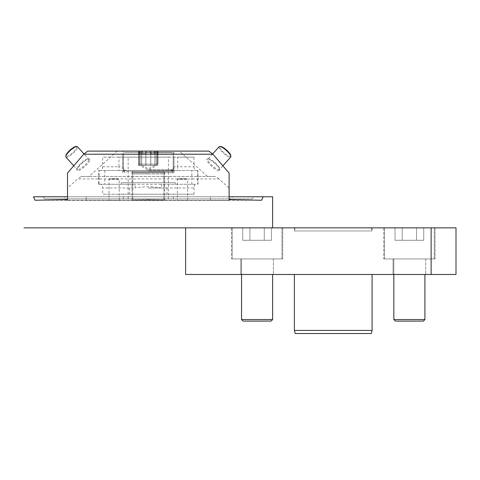 <?xml version="1.0" encoding="UTF-8"?>
<svg xmlns="http://www.w3.org/2000/svg" width="480" height="480" viewBox="0 0 480 480"><rect width="100%" height="100%" fill="white"/><g stroke="black" fill="none" stroke-linecap="round" stroke-linejoin="round"><path stroke-width="0.36" stroke-dasharray="2.4 1.8" d="M158.406 198.876L44.49 198.876L43.14 196.776L253.494 196.776L252.144 198.876L128.16 198.876L128.16 157.152L168.474 157.152L168.474 198.876L158.406 198.876M229.122 199.674L229.122 200.22L67.512 200.22L67.512 188.058L77.652 178.926L218.982 178.926L229.122 188.058L229.122 200.22M34.986 200.244L261.648 200.244M67.512 199.674L67.512 200.22M333.24 274.476L294.39 274.476L333.24 274.476M393.066 274.476L425.7 274.476L393.066 274.476L425.7 274.476L393.066 274.476L393.066 258.936L425.7 258.936L393.066 258.936L393.066 274.476M240.774 274.476L273.408 274.476L240.774 274.476L273.408 274.476L240.774 274.476L240.774 258.936L273.408 258.936L240.774 258.936L240.774 274.476M24 227.856L272.634 227.856L24 227.856L185.61 227.856L185.61 274.476L456 274.476L456 227.856L431.136 227.856L431.136 274.476M333.24 227.856L294.39 227.856L372.084 227.856L294.39 227.856L371.256 227.856L295.224 227.856L371.256 227.856L295.224 227.856L294.39 230.964L372.084 230.964L294.39 230.964L372.084 230.964L294.39 230.964L294.39 227.856L294.39 230.964L295.224 227.856L333.24 227.856M257.094 227.856L282.732 227.856L257.094 227.856M185.61 227.856L431.136 227.856M409.38 227.856L435.024 227.856L409.38 227.856M272.634 196.776L253.494 196.776M229.122 196.776L67.512 196.776M86.16 196.776L210.474 196.776L86.16 196.776L86.16 200.43L210.474 200.43L67.512 200.43L86.16 200.43L86.16 196.776M210.474 196.776L232.776 196.776L210.474 196.776L210.474 200.43L229.122 200.43L210.474 200.43L210.474 196.776M409.38 258.936L425.7 258.936L409.38 258.936M257.094 258.936L240.774 258.936L257.094 258.936M231.456 227.856L231.456 258.936L282.732 258.936L231.456 258.936L282.732 258.936L231.456 258.936L231.456 227.856M232.23 258.936L281.958 258.936L232.23 258.936L281.958 258.936L232.23 258.936L232.23 227.856L281.958 227.856L232.23 227.856L281.958 227.856L232.23 227.856L232.23 258.936M383.742 227.856L383.742 258.936L435.024 258.936L383.742 258.936L435.024 258.936L383.742 258.936L383.742 227.856M384.516 258.936L434.244 258.936L384.516 258.936L434.244 258.936L384.516 258.936L384.516 227.856L434.244 227.856L384.516 227.856L434.244 227.856L384.516 227.856L384.516 258.936M44.49 198.876L252.144 198.876M128.16 198.876L168.474 198.876M148.314 198.876L132.774 198.876L148.314 198.876M119.256 200.43L109.002 200.43L119.256 200.43L119.256 179.454L109.002 179.454L119.256 179.454L118.482 178.674L109.776 178.674L118.482 178.674M187.632 200.43L177.378 200.43L187.632 200.43L187.632 179.454L177.378 179.454L187.632 179.454L186.852 178.674L178.152 178.674L186.852 178.674M178.152 178.674L177.378 179.454L177.378 200.43M294.39 274.476L294.39 330.42L372.084 330.42L294.39 330.42L372.084 330.42L372.084 274.476M295.224 333.528L371.256 333.528M229.122 173.046L229.122 188.058M67.512 173.046L67.512 188.058M230.79 155.688A7.146 1.848 42 0 1 225.03 153.624A7.146 1.848 42 0 1 219.954 146.778A7.146 1.848 42 0 1 220.554 146.472M219.162 146.7A7.77 2.01 -138 0 0 219.084 146.82A7.77 2.01 -138 0 0 223.8 153.576A7.77 2.01 -138 0 0 230.712 157.098M218.982 178.926C217.248 177.42 215.994 176.592 215.22 176.442L207.504 176.442L179.376 151.11L208.956 151.11M158.814 151.11L156.45 152.478L156.45 164.166L157.44 164.166L157.44 151.722L157.44 164.166L157.992 164.166L157.992 151.254L157.992 164.166L154.998 164.166L154.998 151.722L154.944 164.166L154.944 151.752C152.91 152.718 151.512 152.718 150.756 151.752L150.75 164.166L150.762 151.722L148.314 151.11L145.842 151.608L145.842 164.166L145.842 151.608L145.842 164.166L154.944 164.166L141.69 164.166L157.992 164.166L154.944 164.166L154.944 151.752L157.992 151.242L157.41 151.11L157.38 151.752L157.41 151.11L154.944 151.752C152.91 152.718 151.512 152.718 150.756 151.752L148.314 151.11L125.01 151.11L171.624 151.11L137.82 151.11L158.814 151.11L148.314 151.11L145.872 151.722L145.884 164.166L139.248 164.166L140.184 164.166L148.314 168.858L156.45 164.166L140.184 164.166L140.184 152.478L137.82 151.11M148.314 152.664L173.178 152.664L148.314 152.664M148.314 169.758L173.178 169.758L148.314 169.758M148.314 171.312L171.624 171.312L148.314 171.312M139.248 151.752L139.224 151.11L138.666 151.206L139.224 151.11L139.248 151.752C140.532 152.718 140.532 152.718 139.248 151.752C140.532 152.718 140.532 152.718 139.248 151.752L139.248 164.166L139.194 151.722L139.194 164.166L138.642 164.166L141.636 164.166L141.69 151.752L139.224 151.11L141.636 151.722L141.69 164.166L138.642 164.166L139.248 164.166L139.248 151.752M145.878 151.752C145.122 152.718 143.724 152.718 141.69 151.752C143.724 152.718 145.122 152.718 145.878 151.752L145.884 164.166L145.878 151.752M150.762 151.722L150.792 164.166L150.762 151.722M157.38 151.752C156.102 152.718 156.102 152.718 157.38 151.752C156.102 152.718 156.102 152.718 157.38 151.752L157.38 164.166L157.38 151.752M145.872 164.166L145.872 151.722L145.872 164.166M122.676 171.312L173.958 171.312L122.676 171.312L122.676 151.11L173.958 151.11L122.676 151.11M76.08 146.472A7.146 1.848 -42 0 1 72.582 152.778A7.146 1.848 -42 0 1 65.838 155.736M65.922 157.098A7.77 2.01 138 0 0 73.044 153.39A7.77 2.01 138 0 0 77.472 146.7M87.678 151.11L117.258 151.11L89.124 176.442L81.408 176.442L77.652 178.926M89.124 176.442L207.504 176.442M179.376 151.11L117.258 151.11M81.408 176.442L215.22 176.442M416.556 240.288L402.204 240.288L423.738 240.288L416.556 240.288L416.556 227.856L423.738 227.856L395.028 227.856L416.556 227.856L416.556 240.288L395.028 240.288L402.204 240.288L402.204 227.856L395.028 227.856L402.204 227.856L402.204 240.288L423.738 240.288L423.738 227.856L423.738 240.288L416.556 240.288L416.556 227.856L416.556 240.288M395.028 240.288L395.028 227.856L395.028 240.288L402.204 240.288L395.028 240.288M393.84 319.542L395.394 321.096L423.366 321.096L395.394 321.096L423.366 321.096L424.92 319.542L393.84 319.542L424.92 319.542L393.84 319.542L393.84 258.936L424.92 258.936L393.84 258.936L424.92 258.936L393.84 258.936L393.84 274.476M264.27 240.288L249.918 240.288L271.446 240.288L264.27 240.288L264.27 227.856L271.446 227.856L242.736 227.856L264.27 227.856L264.27 240.288L242.736 240.288L249.918 240.288L249.918 227.856L242.736 227.856L249.918 227.856L249.918 240.288L271.446 240.288L271.446 227.856L271.446 240.288L264.27 240.288L264.27 227.856L264.27 240.288M242.736 240.288L242.736 227.856L242.736 240.288L249.918 240.288L242.736 240.288M241.554 274.476L241.554 258.936L272.634 258.936L241.554 258.936L272.634 258.936L241.554 258.936L241.554 319.542L272.634 319.542L241.554 319.542L272.634 319.542L272.634 274.476M241.554 319.542L243.108 321.096L271.08 321.096L243.108 321.096L271.08 321.096L272.634 319.542M123.276 198.876L123.276 194.214L194.01 194.214L102.624 194.214L102.624 187.998C102.522 185.736 101.94 184.494 100.884 184.266L195.744 184.266C194.694 184.494 194.112 185.736 194.01 187.998L161.538 187.998L161.538 184.266L195.744 184.266M173.358 198.876L173.358 194.214M148.314 172.692L173.958 172.692L148.314 172.692M148.314 187.998L166.962 187.998L148.314 187.998M132.774 198.876L132.774 173.934L148.314 173.934L132.774 173.934L132 172.782L164.634 172.782L132 172.782L132 187.998M123.276 194.214L102.624 194.214M148.314 194.214L166.962 194.214L148.314 194.214M99.138 184.266L99.138 170.514L98.556 170.514L98.556 184.266L100.884 184.266M98.556 184.266L135.096 184.266L135.096 187.998L102.624 187.998M98.556 170.514L198.072 170.514L177.684 170.514L177.684 166.788L194.01 166.788L194.01 157.152L168.474 157.152M121.404 184.266L121.404 182.712L175.23 182.712L175.23 184.266M175.23 182.712L121.404 182.712M194.01 166.788C194.112 169.05 194.694 170.292 195.744 170.514M194.01 194.214L194.01 187.998M99.138 170.514L100.884 170.514C101.94 170.292 102.522 169.05 102.624 166.788L102.624 157.152L128.16 157.152M102.624 166.788L118.944 166.788L118.944 157.152L177.684 157.152L177.684 166.788L173.958 166.788L173.958 157.152L173.958 172.692M194.01 157.152L177.684 157.152M118.944 157.152L102.624 157.152M122.676 172.692L122.676 166.788L118.944 166.788L118.944 170.514L126.408 170.514A3.732 3.732 0 0 1 122.676 166.788L122.676 157.152L122.676 166.788C122.64 168.81 123.882 170.052 126.408 170.514L170.226 170.514C172.752 170.052 173.994 168.81 173.958 166.788A3.732 3.732 0 0 1 170.226 170.514L177.684 170.514M118.944 170.514L100.884 170.514M158.814 152.49L156.45 153.858L156.45 165.546L157.44 165.546L157.44 153.102L157.44 165.546L157.992 165.546L157.992 152.634L157.992 165.546L154.998 165.546L154.998 153.102L154.944 165.546L154.944 153.132C152.91 154.098 151.512 154.098 150.756 153.132L150.75 165.546L150.762 153.102L148.314 152.49L145.842 152.988L145.842 165.546L145.842 152.988L145.842 165.546L154.944 165.546L141.69 165.546L157.992 165.546L154.944 165.546L154.944 153.132L157.992 152.622L157.41 152.49L157.38 153.132L157.41 152.49L154.944 153.132C152.91 154.098 151.512 154.098 150.756 153.132L148.314 152.49L125.01 152.49L171.624 152.49L137.82 152.49L158.814 152.49L148.314 152.49L145.872 153.102L145.884 165.546L139.248 165.546L140.184 165.546L148.314 170.238L156.45 165.546L140.184 165.546L140.184 153.858L137.82 152.49M148.314 154.044L173.178 154.044L148.314 154.044M148.314 171.138L173.178 171.138L148.314 171.138M139.248 153.132L139.224 152.49L138.666 152.586L139.224 152.49L139.248 153.132C140.532 154.098 140.532 154.098 139.248 153.132C140.532 154.098 140.532 154.098 139.248 153.132L139.248 165.546L139.194 153.102L139.194 165.546L138.642 165.546L141.636 165.546L141.69 153.132L139.224 152.49L141.636 153.102L141.69 165.546L138.642 165.546L139.248 165.546L139.248 153.132M145.878 153.132C145.122 154.098 143.724 154.098 141.69 153.132C143.724 154.098 145.122 154.098 145.878 153.132L145.884 165.546L145.878 153.132M150.762 153.102L150.792 165.546L150.762 153.102M157.38 153.132C156.102 154.098 156.102 154.098 157.38 153.132C156.102 154.098 156.102 154.098 157.38 153.132L157.38 165.546L157.38 153.132M145.872 165.546L145.872 153.102L145.872 165.546M249.918 240.288L249.918 227.856L249.918 240.288M402.204 240.288L402.204 227.856L402.204 240.288M148.314 199.722L164.634 199.932L132 199.932L148.314 199.722M148.314 199.728L132.774 199.932L163.854 199.932L148.314 199.728M132 199.932L132 171.402L164.634 171.402L132 171.402L132.774 172.554L163.854 172.554L132.774 172.554L132.774 199.932M219.648 169.356A7.77 2.01 42 0 1 219.564 169.476A7.77 2.01 42 0 1 212.652 165.96A7.77 2.01 42 0 1 207.93 159.198A7.77 2.01 42 0 1 208.014 159.078A7.77 2.01 42 0 1 214.926 162.594A7.77 2.01 42 0 1 219.648 169.356M219.726 170.418A8.544 2.214 -138 0 0 210.948 160.266A8.544 2.214 -138 0 0 209.184 163.824A8.544 2.214 -138 0 0 219.726 170.418M150.756 164.166L150.756 151.752L150.756 164.166M141.69 164.166L141.69 151.752L141.69 164.166M88.77 159.618A7.77 2.01 -42 0 1 83.454 166.416A7.77 2.01 -42 0 1 77.07 169.476A7.77 2.01 -42 0 1 76.92 168.936A7.77 2.01 -42 0 1 82.236 162.138A7.77 2.01 -42 0 1 88.62 159.078A7.77 2.01 -42 0 1 88.77 159.618M89.868 159.708A8.544 2.214 138 0 0 80.22 164.784A8.544 2.214 138 0 0 79.95 170.016A8.544 2.214 138 0 0 89.868 159.708M148.314 173.934L163.854 173.934L148.314 173.934M104.772 170.514L104.772 184.266M191.856 184.266L191.856 170.514M197.49 170.514L197.49 184.266M161.538 187.998C152.814 186.426 144 186.426 135.096 187.998M150.756 165.546L150.756 153.132L150.756 165.546M141.69 165.546L141.69 153.132L141.69 165.546M425.7 258.936L425.7 274.476L425.7 258.936M273.408 258.936L273.408 274.476L273.408 258.936M282.732 227.856L282.732 258.936L282.732 227.856M435.024 227.856L435.024 258.936L435.024 227.856M372.084 227.856L372.084 230.964L372.084 227.856M229.122 200.43L232.776 196.776M67.512 200.43L63.858 196.776M109.776 178.674L109.002 179.454L109.002 200.43M371.256 227.856L372.084 230.964L371.256 227.856M212.61 153.978L207.966 159.12L208.656 159.204C209.604 158.646 218.43 165.858 219.144 168.366L219.528 169.53L222.954 165.708M171.624 171.312L173.178 169.758L173.178 152.664L171.624 151.11M125.01 171.312L123.456 169.758L123.456 152.664L125.01 151.11M138.642 151.254L138.642 164.166L138.642 151.254M73.68 165.708L77.106 169.53C76.182 170.364 77.196 168.822 80.136 164.91C84.06 161.244 86.67 159.342 87.978 159.204L88.668 159.12L84.024 153.978M173.958 171.312L173.958 151.11M434.244 258.936L434.244 227.856L434.244 258.936M424.92 274.476L424.92 319.542M281.958 258.936L281.958 227.856L281.958 258.936M163.854 198.876L163.854 173.934L164.634 172.782L164.634 187.998M198.072 184.266L198.072 170.514M129.672 187.998L129.672 194.214M166.962 187.998L166.962 194.214M171.624 172.692L173.178 171.138L173.178 154.044L171.624 152.49M125.01 172.692L123.456 171.138L123.456 154.044L125.01 152.49M138.642 152.634L138.642 165.546L138.642 152.634M164.634 199.932L164.634 171.402L163.854 172.554L163.854 199.932"/><path stroke-width="0.72" d="M43.14 196.776L33.486 196.776L34.986 200.244L67.512 199.674L67.512 173.046L83.718 154.218L212.916 154.218L229.122 173.046L229.122 199.674L261.648 200.244L263.148 196.776L272.634 196.776L272.634 227.856M185.61 274.476L456 274.476L456 227.856L185.61 227.856L185.61 274.476M24 227.856L185.61 227.856M263.148 196.776L229.122 196.776M67.512 196.776L33.486 196.776M219.738 146.49L220.554 146.472A7.146 1.848 42 0 1 226.578 150.078A7.146 1.848 42 0 1 230.79 155.688L230.862 156.504A7.77 2.01 -138 0 0 226.284 150.402A7.77 2.01 -138 0 0 219.738 146.49A7.77 2.01 -138 0 0 219.162 146.7L212.61 153.978M222.954 165.708L230.712 157.098A7.77 2.01 -138 0 0 230.862 156.504M212.916 154.218L208.956 151.11L87.678 151.11L83.718 154.218M65.838 155.736A7.146 1.848 -42 0 1 65.844 155.688A7.146 1.848 -42 0 1 70.056 150.078A7.146 1.848 -42 0 1 76.08 146.472L76.896 146.49A7.77 2.01 138 0 0 70.35 150.402A7.77 2.01 138 0 0 65.772 156.504A7.77 2.01 138 0 0 65.766 156.558A7.77 2.01 138 0 0 65.922 157.098L73.68 165.708M84.024 153.978L77.472 146.7A7.77 2.01 138 0 0 76.896 146.49M393.84 319.542L424.92 319.542L423.366 321.096L395.394 321.096L393.84 319.542L393.84 274.476M241.554 319.542L272.634 319.542L271.08 321.096L243.108 321.096L241.554 319.542L241.554 274.476M295.224 333.528L371.256 333.528L372.084 330.42L294.39 330.42L295.224 333.528L294.39 330.42L294.39 274.476M431.136 227.856L431.136 274.476M65.844 155.688L65.772 156.504M424.92 319.542L424.92 274.476M272.634 319.542L272.634 274.476M372.084 274.476L372.084 330.42L371.256 333.528"/></g></svg>
